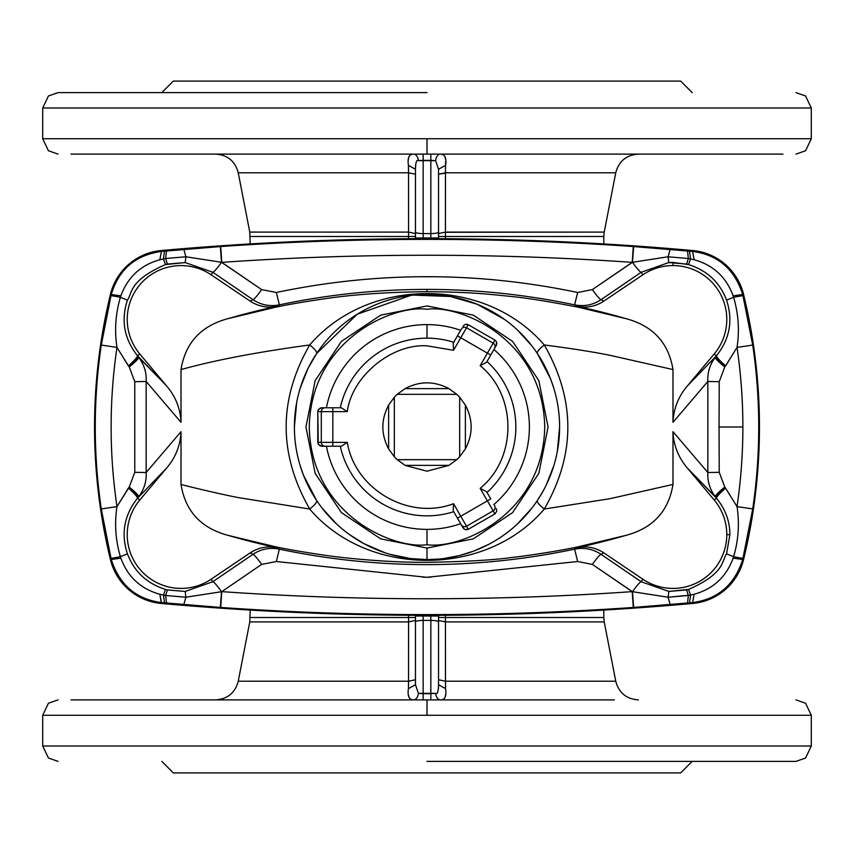 <?xml version="1.0" encoding="UTF-8"?>
<svg xmlns="http://www.w3.org/2000/svg" width="854" height="854" viewBox="0 0 854 854"><rect width="100%" height="100%" fill="white"/><g stroke="black" fill="none" stroke-linecap="round" stroke-linejoin="round"><path stroke-width="1.28" d="M42.7 138.743L427 138.743L427 154.115L71.031 154.115L427 154.115L427 138.743L42.7 138.743L48.422 150.742L42.7 138.743L42.7 107.999L811.3 107.999L805.578 95.99L811.3 107.999L42.7 107.999L48.422 95.99L42.7 107.999L42.7 138.754M614.314 699.885L427 699.885L427 715.257L811.3 715.257L805.578 703.258L811.3 715.257L42.7 715.257L48.422 703.258L42.7 715.257L42.7 746.001L48.422 758.01L42.7 746.001L48.422 758.01L42.7 746.001L42.7 715.257L48.422 703.258L42.7 715.257L427 715.257L427 699.885L71.031 699.885L614.314 699.885M305.945 481.112L303.437 475.123L316.642 500.519A15.372 3.427 -33.7 0 1 309.714 509.037C367.775 577.432 486.204 577.453 544.286 509.037L609.937 498.704L672.984 484.431L672.984 431.686L707.849 472.529L707.849 381.471L672.984 422.314C673.603 408.586 678.418 396.448 687.427 385.88L714.2 353.972A53.813 53.813 0 0 0 672.984 265.573A53.813 53.813 0 0 1 714.2 353.972L716.41 355.819L714.2 353.972L687.427 385.88L716.218 356.011L687.427 385.88C678.418 396.448 673.603 408.586 672.984 422.314L707.849 381.471L707.849 472.529L672.984 431.686C673.603 445.414 678.418 457.552 687.427 468.12L715.214 496.633C709.802 489.246 707.347 481.218 707.849 472.529L719.228 472.305L719.047 427L719.228 472.305L724.768 487.058L719.228 472.305L707.849 472.529C707.347 481.218 709.802 489.246 715.214 496.633L716.41 498.181L715.214 496.633C715.588 495.139 718.78 491.947 724.768 487.058L725.313 487.741L724.768 487.058C718.78 491.947 715.588 495.139 715.214 496.633L716.036 497.701C716.26 496.217 719.356 492.897 725.313 487.741L737.023 506.603A544.564 544.564 0 0 0 742.873 427L719.047 427L719.228 381.695L707.849 381.471C707.347 372.782 709.802 364.754 715.214 357.367L716.474 355.766C729.828 338.931 733.191 320.378 726.562 300.128C719.783 282.3 707.112 270.451 688.537 264.58L672.984 262.413L672.984 265.573A53.813 53.813 0 0 0 642.891 274.774L603.757 301.174L642.891 274.774L641.194 272.266L668.831 262.562L668.095 256.776L668.831 262.562L686.637 264.078L688.335 258.495L668.095 256.776L688.335 258.495L687.545 251.023L670.134 249.549L668.095 256.776L632.483 262.285L668.095 256.776L670.134 249.549L633.657 246.571L632.483 262.285A15.372 1.665 -124.3 0 0 641.194 272.266L642.891 274.774A53.813 53.813 0 0 1 672.984 265.573L672.984 262.413L668.831 262.562L641.194 272.266L601.077 299.658L603.757 301.174C595.569 306.49 586.687 308.198 577.101 306.308A713.175 713.175 0 0 1 625.779 318.595L577.944 307.141C549.175 301.579 527.089 298.035 511.685 296.53C483.428 293.584 468.173 292.079 427 291.694C387.727 292.089 353.812 294.427 325.235 298.686C304.419 301.697 287.617 304.6 274.817 307.397L228.221 318.595L274.817 307.397C287.617 304.6 304.419 301.697 325.235 298.686C353.812 294.427 387.727 292.089 427 291.694L427 289.399C377.34 289.41 328.139 294.566 279.386 304.857L276.899 306.308A713.175 713.175 0 0 0 228.221 318.595C201.117 325.748 185.382 342.732 181.016 369.568L181.016 422.314L146.151 381.471L134.772 381.695L129.232 366.942C135.22 362.053 138.412 358.861 138.786 357.367L137.526 355.766C137.377 357.228 134.345 360.612 128.399 365.918L128.687 366.259C134.644 361.103 137.74 357.783 137.964 356.299C137.74 357.783 134.644 361.103 128.687 366.259L116.977 347.397L101.284 345.08L110.956 295.836A19.215 0.897 13.4 0 1 120.382 297.331L120.852 295.847L111.266 294.513C118.791 269.394 135.498 255.036 161.417 251.439L159.847 259.744L165.665 258.495L166.455 251.023L164.491 251.183L163.456 258.922L164.491 251.183L161.417 251.439L161.342 250.532A2982.499 2982.499 0 0 1 692.658 250.532L692.583 251.439L689.509 251.183L690.544 258.922L694.153 259.744L692.583 251.439L694.153 259.744L690.544 258.922L689.509 251.183L687.545 251.023L688.335 258.495L690.544 258.922L688.335 258.495L686.637 264.078L688.537 264.58L690.544 258.922L688.537 264.58C707.112 270.451 719.783 282.3 726.562 300.128C733.191 320.378 729.828 338.931 716.474 355.766L715.214 357.367C715.588 358.861 718.78 362.053 724.768 366.942L719.228 381.695L719.047 427L742.873 427A544.564 544.564 0 0 0 737.023 347.397L725.313 366.259C719.356 361.103 716.26 357.783 716.036 356.299C716.26 357.783 719.356 361.103 725.313 366.259L725.601 365.918C719.655 360.612 716.623 357.228 716.474 355.766L715.214 357.367C709.802 364.754 707.347 372.782 707.849 381.471L719.228 381.695L724.768 366.942C718.78 362.053 715.588 358.861 715.214 357.367L716.474 355.766C716.623 357.228 719.655 360.612 725.601 365.918L737.023 347.397A544.564 544.564 0 0 1 737.023 506.603C739.617 523.481 738.475 540.176 733.618 556.669L733.148 558.153L742.734 559.487L743.044 558.164A19.215 0.897 -166.6 0 1 733.618 556.669A19.215 0.897 13.4 0 0 743.044 558.164L752.716 508.92L737.023 506.603L725.313 487.741C719.356 492.897 716.26 496.217 716.036 497.701L716.474 498.234L714.2 500.028A53.813 53.813 0 0 1 726.786 534.615L729.903 534.615C729.86 521.239 725.377 509.112 716.474 498.234C716.623 496.772 719.655 493.388 725.601 488.082C719.655 493.388 716.623 496.772 716.474 498.234L716.036 497.701L716.474 498.234C725.377 509.112 729.86 521.239 729.903 534.615L726.562 553.872C721.491 561.025 725.206 573.344 688.537 589.42L686.637 589.922L688.335 595.505L687.545 602.977L689.509 602.817L690.544 595.078L668.095 597.224L632.206 591.641L633.294 607.461L632.483 591.715L633.657 607.429L670.134 604.451L668.095 597.224L670.134 604.451L687.545 602.977L688.335 595.505L690.544 595.078L689.509 602.817L692.583 602.561L694.153 594.256L690.544 595.078L688.537 589.42L690.544 595.078L694.153 594.256L692.583 602.561C717.819 599.252 734.536 584.894 742.734 559.487L733.148 558.153L733.618 556.669L726.562 553.872L733.618 556.669C738.475 540.176 739.617 523.481 737.023 506.603L752.716 508.92L742.734 559.487C734.536 584.894 717.819 599.252 692.583 602.561L692.658 603.468A57.656 57.656 0 0 0 743.546 559.68L742.734 559.487L743.546 559.68A561.142 561.142 0 0 0 743.546 294.32L742.734 294.513L752.716 345.08A560.416 560.416 0 0 1 758.736 427L759.452 427L758.736 427A560.416 560.416 0 0 1 752.716 508.92A560.416 560.416 0 0 0 752.716 345.08L737.023 347.397L752.716 345.08L742.734 294.513L733.148 295.847L733.618 297.331A19.215 0.897 -13.4 0 1 743.044 295.836A19.215 0.897 166.6 0 0 733.618 297.331C738.475 313.824 739.617 330.509 737.023 347.397C739.617 330.509 738.475 313.824 733.618 297.331L726.562 300.128L733.618 297.331L733.148 295.847L742.734 294.513C734.536 269.106 717.819 254.748 692.583 251.439C717.819 254.748 734.536 269.106 742.734 294.513L743.546 294.32A57.656 57.656 0 0 0 692.658 250.532A57.656 57.656 0 0 1 743.546 294.32A561.142 561.142 0 0 1 743.546 559.68A57.656 57.656 0 0 1 692.658 603.468L692.583 602.561L633.294 607.461L632.206 591.641A2965.921 2965.921 0 0 1 221.794 591.641L220.706 607.461A2981.773 2981.773 0 0 0 633.294 607.461A2981.773 2981.773 0 0 1 220.706 607.461L166.455 602.977L165.665 595.505L159.847 594.256L161.417 602.561L164.491 602.817L163.456 595.078L164.491 602.817L166.455 602.977L161.417 602.561L161.342 603.468A2982.499 2982.499 0 0 0 692.658 603.468A2982.499 2982.499 0 0 1 161.342 603.468L159.847 594.256L165.665 595.505L167.363 589.922L165.462 589.42L163.456 595.078L165.462 589.42C146.888 583.549 134.217 571.7 127.438 553.872L120.382 556.669A19.215 0.897 166.6 0 1 110.956 558.164L111.266 559.487L120.852 558.153L120.382 556.669C115.525 540.176 114.383 523.491 116.977 506.603L101.284 508.92L110.956 558.164A19.215 0.897 -13.4 0 0 120.382 556.669L120.852 558.153L111.266 559.487C119.464 584.894 136.181 599.252 161.417 602.561C136.181 599.252 119.464 584.894 111.266 559.487L110.454 559.68A57.656 57.656 0 0 0 161.342 603.468A57.656 57.656 0 0 1 110.454 559.68A561.142 561.142 0 0 1 110.454 294.32A57.656 57.656 0 0 1 161.342 250.532A57.656 57.656 0 0 0 110.454 294.32L111.266 294.513L110.956 295.836L111.266 294.513L110.454 294.32A561.142 561.142 0 0 0 110.454 559.68L111.266 559.487L101.284 508.92A560.416 560.416 0 0 1 101.284 345.08A560.416 560.416 0 0 0 101.284 508.92L116.977 506.603A544.564 544.564 0 0 1 116.977 347.397C114.383 330.519 115.525 313.824 120.382 297.331A19.215 0.897 -166.6 0 0 110.956 295.836L101.284 345.08L116.977 347.397A544.564 544.564 0 0 0 116.977 506.603C114.383 523.491 115.525 540.176 120.382 556.669L127.438 553.872C120.809 533.622 124.172 515.069 137.526 498.234L137.964 497.701C137.74 496.217 134.644 492.897 128.687 487.741L128.399 488.082C134.345 493.388 137.377 496.772 137.526 498.234L138.786 496.633C138.412 495.139 135.22 491.947 129.232 487.058L128.687 487.741C134.644 492.897 137.74 496.217 137.964 497.701L137.526 498.234C137.377 496.772 134.345 493.388 128.399 488.082L116.977 506.603L129.232 487.058C135.22 491.947 138.412 495.139 138.786 496.633C144.198 489.246 146.653 481.218 146.151 472.529L134.772 472.305L129.232 487.058L134.772 472.305L134.772 381.695L134.772 472.305L146.151 472.529L146.151 381.471C146.653 372.782 144.198 364.754 138.786 357.367L137.526 355.766L138.786 357.367C138.412 358.861 135.22 362.053 129.232 366.942L134.772 381.695L146.151 381.471L146.151 472.529C146.653 481.218 144.198 489.246 138.786 496.633L137.59 498.181L138.786 496.633L137.59 498.181L139.8 500.028L166.573 468.12L137.782 497.989L166.573 468.12C175.582 457.552 180.397 445.414 181.016 431.686L146.151 472.529L181.016 431.686C180.397 445.414 175.582 457.552 166.573 468.12L139.8 500.028L137.526 498.234C124.172 515.069 120.809 533.622 127.438 553.872C134.217 571.7 146.888 583.549 165.462 589.42L167.363 589.922L165.665 595.505L166.455 602.977L183.866 604.451L185.905 597.224L165.665 595.505L185.905 597.224L183.866 604.451L220.343 607.429L221.517 591.715L185.905 597.224L185.169 591.438L167.363 589.922L185.169 591.438L185.905 597.224L221.517 591.715A15.372 1.665 55.7 0 0 212.806 581.734L185.169 591.438L212.806 581.734A15.372 1.665 -124.3 0 1 221.517 591.715L221.794 591.641A2965.921 2965.921 0 0 0 632.206 591.641L592.345 564.398L577.656 561.516L426.797 577.304L276.344 561.516L261.655 564.398L221.794 591.641L261.655 564.398C257.107 558.057 254.193 554.705 252.923 554.342L212.806 581.734L211.109 579.226A53.813 53.813 0 0 1 139.8 500.028A53.813 53.813 0 0 0 211.109 579.226L212.806 581.734L252.923 554.342C254.193 554.705 257.107 558.057 261.655 564.398L276.344 561.516L426.797 577.304L577.656 561.516L592.345 564.398C596.893 558.057 599.807 554.705 601.077 554.342C592.986 549.005 584.168 547.275 574.614 549.143L577.656 561.516L574.614 549.143C525.861 559.434 476.66 564.59 427 564.601C377.34 564.59 328.139 559.434 279.386 549.143L276.344 561.516L279.386 549.143C269.832 547.275 261.014 549.005 252.923 554.342L250.243 552.826L211.109 579.226L250.243 552.826L252.923 554.342C261.014 549.005 269.832 547.275 279.386 549.143C328.139 559.434 377.34 564.59 427 564.601C476.66 564.59 525.861 559.434 574.614 549.143C584.168 547.275 592.986 549.005 601.077 554.342C599.807 554.705 596.893 558.057 592.345 564.398L632.483 591.715A15.372 1.665 124.3 0 1 641.194 581.734L601.077 554.342L603.757 552.826C595.569 547.51 586.687 545.802 577.101 547.692L574.614 549.143L577.101 547.692A713.175 713.175 0 0 0 625.779 535.405L577.944 546.859C554.737 551.855 520.214 556.712 511.685 557.47C493.858 560.064 465.633 561.686 427 562.306C391.698 562.626 348.635 558.74 325.235 555.313C302.754 551.994 285.941 549.09 274.817 546.603L228.221 535.405A713.175 713.175 0 0 0 276.899 547.692L279.386 549.143L276.899 547.692C267.313 545.802 258.431 547.51 250.243 552.826C258.431 547.51 267.313 545.802 276.899 547.692A713.175 713.175 0 0 1 228.221 535.405L274.817 546.603C285.941 549.09 302.754 551.994 325.235 555.313C348.635 558.74 391.698 562.626 427 562.306C465.633 561.686 493.858 560.064 511.685 557.47C520.214 556.712 554.737 551.855 577.944 546.859L625.779 535.405A713.175 713.175 0 0 1 577.101 547.692C586.687 545.802 595.569 547.51 603.757 552.826L601.077 554.342L641.194 581.734A15.372 1.665 -55.7 0 0 632.483 591.715L668.095 597.224L668.831 591.438L641.194 581.734L642.891 579.226L603.757 552.826L642.891 579.226L641.194 581.734L668.831 591.438L668.095 597.224L688.335 595.505L686.637 589.922L668.831 591.438L688.537 589.42C725.206 573.344 721.491 561.025 726.562 553.872L729.903 534.615L726.786 534.615A53.813 53.813 0 0 1 642.891 579.226A53.813 53.813 0 0 0 714.2 500.028L716.41 498.181L687.427 468.12L714.2 500.028L687.427 468.12C678.418 457.552 673.603 445.414 672.984 431.686L672.984 484.431C668.639 511.247 652.904 528.242 625.779 535.405L625.779 535.405C652.904 528.242 668.639 511.247 672.984 484.431L609.937 498.704L544.286 509.037A15.372 3.427 33.7 0 1 537.358 500.519A15.372 3.427 -146.3 0 0 544.286 509.037C575.681 454.52 575.681 399.832 544.286 344.963C485.328 276.376 368.394 276.557 309.714 344.963A15.372 3.427 -146.3 0 1 316.642 353.481A15.372 3.427 33.7 0 0 309.714 344.963C278.319 399.48 278.319 454.168 309.714 509.037A15.372 3.427 146.3 0 0 316.642 500.519L307.162 483.759M430.843 577.24L423.157 577.24L430.843 577.24M415.471 174.248L415.471 233.558L415.471 174.248L408.522 172.775L408.564 232.096L415.471 233.558L408.564 232.096L408.522 172.775L415.471 174.248L415.471 233.558L415.471 169.284C415.631 162.335 416.603 159.452 418.364 160.659A7.686 4.846 90 0 0 413.571 154.115C409.077 153.987 407.358 157.734 408.425 165.334L408.522 172.775L408.425 165.334L408.522 172.775L238.245 172.775L249.774 232.096L408.564 232.096L408.586 236.494L408.564 232.096L408.586 236.494L250.201 236.494L408.586 236.494L408.564 232.096L249.774 232.096L238.245 172.775L408.522 172.775L408.425 165.334C407.358 157.734 409.077 153.987 413.571 154.115A7.686 4.846 -90 0 1 418.364 160.659L435.636 160.659A7.686 4.846 90 0 1 440.429 154.115C444.945 154.222 446.663 157.969 445.574 165.334L445.478 172.775L445.617 161.427L445.478 172.775L615.755 172.775L445.478 172.775L445.574 165.334L438.529 169.284L445.574 165.334C446.663 157.969 444.945 154.222 440.429 154.115A7.686 4.846 -90 0 0 435.636 160.659L438.529 169.284L435.636 160.659L430.843 160.338L430.843 154.115L430.843 160.338L423.157 160.338L423.157 154.115L423.157 237.978L430.843 237.978L430.843 233.58L423.157 233.58A7.686 1.462 180 0 1 415.471 232.107L415.471 237.978L423.157 237.978L423.157 238.672L423.157 233.58L430.843 233.58L430.843 237.978L438.529 237.978L438.529 169.284L438.529 232.107A7.686 1.462 180 0 1 430.843 233.58L430.843 160.338L430.843 233.58A7.686 1.462 0 0 0 438.529 232.107L438.529 169.284M441.753 699.821L440.429 699.885C444.923 700.013 446.642 696.266 445.574 688.666L445.478 681.225L445.574 688.666L445.478 681.225L615.755 681.225L604.226 621.904L445.436 621.904L445.414 617.506L603.799 617.506L603.799 610.087L603.799 617.506L445.414 617.506L445.436 621.904L604.226 621.904L615.755 681.225L445.478 681.225L445.574 688.666C446.642 696.266 444.923 700.013 440.429 699.885A7.686 4.846 90 0 1 435.636 693.341L418.364 693.341A7.686 4.846 -90 0 1 413.571 699.885C409.055 699.778 407.337 696.031 408.425 688.666L408.522 681.225L408.425 688.666L408.522 681.225L238.245 681.225L408.522 681.225L408.425 688.666L415.471 684.716L408.425 688.666C407.337 696.031 409.055 699.778 413.571 699.885A7.686 4.846 90 0 0 418.364 693.341L415.471 684.716L418.364 693.341L423.157 693.661L423.157 699.885L423.157 693.661L430.843 693.661L430.843 699.885L430.843 616.022L423.157 616.022L423.157 620.42L430.843 620.42A7.686 1.462 0 0 1 438.529 621.893L438.529 616.022L430.843 616.022L430.843 615.328L430.843 620.42L423.157 620.42L423.157 616.022L415.471 616.022L415.471 684.716L415.471 621.893A7.686 1.462 0 0 1 423.157 620.42L423.157 693.661L423.157 620.42A7.686 1.462 180 0 0 415.471 621.893L415.471 684.716L415.471 620.442L415.471 679.752L408.522 681.225L408.586 617.506L250.201 617.506L408.586 617.506L408.564 621.904L408.586 617.506L408.564 621.904L415.471 620.442L408.564 621.904L249.774 621.904L408.564 621.904L408.522 681.225L415.471 679.752L415.471 620.442L415.471 679.752M603.799 236.494L603.799 243.913L603.799 236.494L445.414 236.494L445.414 238.725L445.414 236.494L603.799 236.494L604.226 232.096L445.436 232.288M340.266 407.785A88.837 88.837 0 0 1 427 338.163L427 324.616A102.384 102.384 0 0 0 326.431 407.785A102.384 102.384 0 0 1 460.637 330.295A102.384 102.384 0 0 0 427 324.616L427 338.163A88.837 88.837 0 0 1 453.72 342.273A88.837 88.837 0 0 0 340.266 407.785L321.435 407.785L318.435 409.482L317.784 411.628L318.286 444.272L321.67 446.215L332.836 446.215L332.836 442.372L321.307 442.372A3.843 3.843 90 0 0 325.15 446.215L320.165 445.916L318.286 444.272L317.784 442.372L321.307 442.372L317.784 442.372L317.784 411.628L321.307 411.628L317.784 411.628L317.944 410.496L320.111 408.105L325.15 407.785A3.843 3.843 90 0 0 321.307 411.628A3.843 3.843 -90 0 1 325.15 407.785L341.301 407.785L347.3 411.628L332.836 411.628L332.836 407.785L332.836 411.628L321.307 411.628L332.836 411.628L332.836 442.372L332.836 411.628L347.3 411.628L341.301 407.785M548.054 372.888L550.563 378.877L537.358 353.481A15.372 3.427 146.3 0 1 544.286 344.963A15.372 3.427 -33.7 0 0 537.358 353.481L546.838 370.241M517.417 330.018L531.722 345.656L517.417 330.018M303.223 474.557L300.149 465.622L303.223 474.557M294.406 426.851L296.669 402.586L294.406 426.851M300.202 388.207L307.686 369.152L300.202 388.207M308.305 367.903L316.642 353.481L308.305 367.903M389.734 554.257L410.507 558.569L427 559.594L439.084 559.05L427 559.594L410.166 558.527M409.685 558.463L394.815 555.634M365.202 544.318L385.09 552.805L363.857 543.603M336.572 523.972L322.3 508.365L336.572 523.972M531.668 508.397L517.417 523.982L531.668 508.397M488.798 544.318L474.162 550.926L488.798 544.318M473.735 551.086L459.228 555.623L443.525 558.569L459.217 555.623L473.735 551.086M440.91 558.868L439.137 559.039L440.91 558.868M550.777 379.454L553.851 388.367M559.594 427.149L557.331 451.414M553.798 465.793L546.336 484.805L553.798 465.793M542.621 491.904L537.358 500.519L542.61 491.936M504.266 319.247L477.044 304.205L450.453 296.487L413.24 295.121M410.635 295.42L357.239 314.229L316.642 353.481M349.734 534.753L363.687 543.507M427 559.594A132.594 132.594 0 0 1 312.169 360.698A132.594 132.594 0 0 1 541.831 360.698A132.594 132.594 0 0 1 427 559.594A132.594 132.594 0 0 0 541.831 360.698A132.594 132.594 0 0 0 312.169 360.698A132.594 132.594 0 0 0 427 559.594L427 548.065L380.671 538.853L341.397 512.603L315.147 473.329L305.935 427L315.147 380.671L341.397 341.397L380.671 315.147L427 305.935L473.329 315.147L512.603 341.397L538.853 380.671L548.065 427L538.853 473.329L512.603 512.603L473.329 538.853L427 548.065L427 559.594M394.334 456.773A44.194 44.194 0 0 0 397.227 459.665L456.773 459.665A44.194 44.194 0 0 0 459.665 456.773L459.665 397.227A44.194 44.194 0 0 0 456.773 394.334L397.227 394.334A44.194 44.194 0 0 0 394.334 397.227L394.334 456.773L394.334 397.227L388.623 405.074C380.937 419.688 380.937 434.312 388.623 448.926L388.623 405.074L388.623 448.926L394.334 456.773L388.623 448.926C380.937 434.312 380.937 419.688 388.623 405.074L394.334 397.227A44.194 44.194 0 0 1 397.227 394.334L456.773 394.334L448.926 388.623L405.074 388.623L397.227 394.334L405.074 388.623L448.926 388.623C434.312 380.937 419.688 380.937 405.074 388.623C419.688 380.937 434.312 380.937 448.926 388.623L456.773 394.334A44.194 44.194 0 0 1 459.665 397.227L459.665 456.773L465.377 448.926C473.063 434.312 473.063 419.688 465.377 405.074L465.377 448.926L465.377 405.074L459.665 397.227L465.377 405.074C473.063 419.688 473.063 434.312 465.377 448.926L459.665 456.773A44.194 44.194 0 0 1 456.773 459.665L397.227 459.665L405.074 465.377L427 471.194L448.926 465.377L405.074 465.377L448.926 465.377L456.773 459.665L448.926 465.377L427 471.194L405.074 465.377L397.227 459.665A44.194 44.194 0 0 1 394.334 456.773M468.291 324.723L494.925 340.095L496.452 341.739L496.42 345.187L490.73 355.061L487.399 353.14L493.164 343.148A3.843 3.843 30 0 1 494.573 348.4L496.814 343.874L496.452 341.739L494.925 340.095L493.164 343.148L466.53 327.776L493.164 343.148L487.399 353.14L490.73 355.061L494.573 348.4A3.843 3.843 -150 0 0 493.164 343.148L494.925 340.095L468.291 324.723L460.765 337.768L457.445 335.846L453.207 343.169L459.644 332.035L457.445 335.846L460.765 337.768L466.53 327.776A3.843 3.843 -150 0 0 461.288 329.185L457.445 335.846L461.288 329.185A3.843 3.843 30 0 1 466.53 327.776L468.291 324.723L465.099 324.435L463.028 326.164L465.099 324.435M490.73 498.939L487.399 500.86L493.164 510.852A3.843 3.843 -30 0 0 494.573 505.6L493.922 504.49A102.384 102.384 0 0 0 493.922 349.51L490.73 355.061L493.922 349.51A102.384 102.384 0 0 1 493.922 504.49L494.573 505.6A3.843 3.843 150 0 1 493.164 510.852L494.925 513.905L496.772 511.279L496.313 508.61L496.772 511.279L494.925 513.905L493.164 510.852L466.53 526.224L460.765 516.232L457.445 518.154L461.288 524.815A3.843 3.843 -30 0 0 466.53 526.224L468.291 529.277L494.925 513.905L468.291 529.277L466.53 526.224A3.843 3.843 150 0 1 461.288 524.815L464.085 529.021L466.113 529.779L468.291 529.277L465.046 529.544L463.146 528.028L453.207 510.831L453.538 503.711C408.97 520.705 354.858 489.47 347.3 442.372L332.836 442.372L332.836 446.215L325.15 446.215A3.843 3.843 -90 0 1 321.307 442.372L321.307 411.628L321.307 442.372L347.3 442.372L341.301 446.215L332.836 446.215L341.301 446.215L347.3 442.372C354.858 489.47 408.97 520.705 453.538 503.711L453.207 510.831L457.445 518.154L460.765 516.232L453.538 503.711L466.53 526.224L493.164 510.852L487.399 500.86L460.765 516.232L490.73 498.939L486.492 491.605L490.73 498.939M490.73 355.061L486.492 362.395L480.161 365.661C517.172 395.765 517.172 458.235 480.161 488.339L486.492 491.605L480.161 488.339L487.399 500.86L480.161 488.339C517.172 458.235 517.172 395.765 480.161 365.661L486.492 362.395L490.73 355.061M487.015 361.498A88.837 88.837 0 0 1 487.015 492.502A88.837 88.837 0 0 0 487.015 361.498M427 548.065L473.329 538.853L512.603 512.603L538.853 473.329L548.065 427L538.853 380.671L512.603 341.397L473.329 315.147L427 305.935L380.671 315.147L341.397 341.397L315.147 380.671L305.935 427L315.147 473.329L341.397 512.603L380.671 538.853L427 548.065M427 544.724C392.562 549.453 310.877 514.14 309.276 427C310.877 339.86 392.562 304.547 427 309.276C461.438 304.547 543.123 339.86 544.724 427C543.123 514.14 461.438 549.453 427 544.724C461.438 549.453 543.123 514.14 544.724 427C543.123 339.86 461.438 304.547 427 309.276C392.562 304.547 310.877 339.86 309.276 427C310.877 514.14 392.562 549.453 427 544.724L427 529.384A102.384 102.384 0 0 0 460.637 523.705A102.384 102.384 0 0 1 427 529.384L427 544.724M340.266 446.215A88.837 88.837 0 0 0 453.72 511.727A88.837 88.837 0 0 1 340.266 446.215L341.301 446.215M326.431 446.215A102.384 102.384 0 0 0 427 529.384A102.384 102.384 0 0 1 326.431 446.215M487.399 353.14L480.161 365.661L487.399 353.14L460.765 337.768L487.399 353.14M453.207 343.169L453.538 350.289L460.765 337.768L453.538 350.289L427 345.827C391.527 343.564 351.795 376.368 347.3 411.628C351.795 376.368 391.527 343.564 427 345.827L453.538 350.289L453.207 343.169M466.401 324.21L467.597 324.413M493.922 504.49L494.573 505.6M173.33 772.913L161.801 761.373L173.33 772.913L680.67 772.913L173.33 772.913L680.67 772.913L692.199 761.373M680.67 81.087L692.199 92.627L680.67 81.087L173.33 81.087L680.67 81.087L173.33 81.087L161.801 92.627M427 761.373L795.971 761.373L427 761.373M427 92.627L58.029 92.627L427 92.627M805.578 758.01L811.3 746.001L42.7 746.001L811.3 746.001L811.3 715.257L811.3 746.001L805.578 758.01L795.971 761.373M811.3 138.743L811.3 107.999L805.578 95.99L811.3 107.999L811.3 138.743L805.578 150.742L811.3 138.743L805.578 150.742L811.3 138.743L427 138.743L811.3 138.743M438.529 685.495L438.39 689.263L438.529 685.495M427 154.115L782.969 154.115L427 154.115M415.471 168.505L415.61 164.737L415.471 168.505M409.023 697.537L408.511 695.081L409.023 697.537M445.5 694.996L445.276 696.48L445.5 694.996M445.478 173.116L438.529 174.248L438.529 233.558L438.529 174.248L445.478 172.775L445.414 236.494L445.436 232.096L438.529 233.558L445.436 232.096L604.226 232.096L615.755 172.775C618.862 161.171 626.398 154.948 638.386 154.115M438.529 679.752L438.529 620.442L438.529 679.752L445.478 681.225L445.436 621.904L438.529 620.442L445.436 621.904L445.478 681.225L438.529 679.752L438.529 620.442L438.529 684.716L438.529 621.893A7.686 1.462 180 0 0 430.843 620.42L430.843 693.661L435.636 693.341A7.686 4.846 -90 0 0 440.429 699.885M444.977 156.463L445.489 158.919L444.977 156.463M408.5 159.004L408.724 157.52L408.5 159.004M415.471 169.284L415.471 232.107A7.686 1.462 0 0 0 423.157 233.58L423.157 160.338L418.364 160.659C416.603 159.452 415.631 162.335 415.471 169.284L408.425 165.334L415.471 169.284L415.471 232.107L415.471 169.284M408.564 622.641L408.564 621.904M445.436 232.107L445.478 172.775M415.471 617.506L408.586 617.506L408.586 615.275L408.586 617.506L415.471 617.506M415.471 621.893L415.471 615.307L415.471 616.022L423.157 616.022L423.157 615.328L423.157 616.022L438.529 616.022L438.529 615.307L438.529 684.716C438.369 691.665 437.397 694.548 435.636 693.341C437.397 694.548 438.369 691.665 438.529 684.716L445.574 688.666L438.529 684.716L438.529 621.893M445.414 617.506L438.529 617.506L445.414 617.506L445.414 615.275L445.414 617.506M438.529 236.494L445.414 236.494L438.529 236.494M438.529 232.107L438.529 238.693L438.529 237.978L430.843 237.978L430.843 238.672L430.843 237.978L415.471 237.978L415.471 238.693L415.471 232.107M408.586 236.494L415.471 236.494L408.586 236.494L408.586 238.725L408.586 236.494M438.529 174.248L438.529 233.558L438.529 174.248M423.157 276.76L430.843 276.76L423.157 276.76M694.153 594.256C713.25 588.94 726.252 576.909 733.148 558.153M120.852 558.153C127.748 576.909 140.75 588.94 159.847 594.256M733.148 295.847C726.252 277.091 713.25 265.06 694.153 259.744M633.657 246.571L632.206 262.359L633.657 246.571L692.583 251.439L692.658 250.532A2982.499 2982.499 0 0 0 161.342 250.532L161.417 251.439L220.706 246.539A2981.773 2981.773 0 0 1 633.294 246.539L633.657 246.571M220.343 246.571L221.794 262.359L220.706 246.539L183.866 249.549L185.905 256.776L221.517 262.285L220.343 246.571M166.455 251.023L165.665 258.495L185.905 256.776L183.866 249.549L166.455 251.023M159.847 259.744L161.417 251.439C135.498 255.036 118.791 269.394 111.266 294.513L120.852 295.847L120.382 297.331L127.438 300.128C132.509 292.975 128.794 280.656 165.462 264.58L167.363 264.078L165.665 258.495L163.456 258.922L165.462 264.58L163.456 258.922L159.847 259.744C140.75 265.06 127.748 277.091 120.852 295.847M601.077 299.658L641.194 272.266A15.372 1.665 55.7 0 1 632.483 262.285L592.345 289.602C596.893 295.943 599.807 299.295 601.077 299.658C593.007 304.985 584.179 306.714 574.614 304.857L577.101 306.308C586.687 308.198 595.569 306.49 603.757 301.174L601.077 299.658C599.807 299.295 596.893 295.943 592.345 289.602L577.656 292.484L574.614 304.857C584.179 306.714 593.007 304.985 601.077 299.658M633.294 246.539A2981.773 2981.773 0 0 0 220.706 246.539L221.794 262.359A2965.921 2965.921 0 0 1 632.206 262.359L633.294 246.539M544.286 509.037C486.204 577.453 367.775 577.432 309.714 509.037L238.597 497.636C225.702 495.288 189.332 486.823 181.016 484.431C185.361 511.247 201.096 528.242 228.221 535.405C201.096 528.242 185.361 511.247 181.016 484.431L181.016 431.697L181.016 484.431C189.332 486.823 225.702 495.288 238.597 497.636L309.714 509.037C278.319 454.168 278.319 399.48 309.714 344.963C257.641 351.997 214.738 360.207 181.016 369.568C214.738 360.207 257.641 351.997 309.714 344.963C368.394 276.557 485.328 276.376 544.286 344.963C575.681 399.832 575.681 454.52 544.286 509.037M672.984 422.314L672.984 369.568L609.937 355.296C592.943 351.869 571.059 348.432 544.286 344.963C571.059 348.432 592.943 351.869 609.937 355.296L672.984 369.568L672.984 422.303M252.923 299.658C254.193 299.295 257.107 295.943 261.655 289.602L221.517 262.285A15.372 1.665 -55.7 0 1 212.806 272.266L252.923 299.658C261.014 304.995 269.832 306.725 279.386 304.857L276.344 292.484C376.785 271.444 477.215 271.444 577.656 292.484L592.345 289.602L632.206 262.359A2965.921 2965.921 0 0 0 221.794 262.359L261.655 289.602L276.344 292.484L261.655 289.602C257.107 295.943 254.193 299.295 252.923 299.658L212.806 272.266A15.372 1.665 124.3 0 0 221.517 262.285L185.905 256.776L185.169 262.562L212.806 272.266L211.109 274.774L250.243 301.174L252.923 299.658L250.243 301.174C258.431 306.49 267.313 308.198 276.899 306.308L279.386 304.857C328.139 294.566 377.34 289.41 427 289.399C476.585 289.41 525.786 294.555 574.614 304.857L577.656 292.484C477.215 271.444 376.785 271.444 276.344 292.484L279.386 304.857C269.832 306.725 261.014 304.995 252.923 299.658M165.665 258.495L167.363 264.078L185.169 262.562L185.905 256.776L165.665 258.495M137.526 355.766C124.172 338.931 120.809 320.389 127.438 300.128L120.382 297.331C115.525 313.824 114.383 330.519 116.977 347.397L128.399 365.918C134.345 360.612 137.377 357.228 137.526 355.766L139.8 353.972A53.813 53.813 0 0 1 211.109 274.774L212.806 272.266L185.169 262.562L165.462 264.58C128.794 280.656 132.509 292.975 127.438 300.128C120.809 320.389 124.172 338.931 137.526 355.766M672.984 369.568L672.984 369.568C668.618 342.732 652.883 325.748 625.779 318.595A713.175 713.175 0 0 0 577.101 306.308L574.614 304.857C525.786 294.555 476.585 289.41 427 289.399L427 291.694C468.173 292.079 483.428 293.584 511.685 296.53C527.089 298.035 549.175 301.579 577.944 307.141L625.779 318.595M228.221 318.595A713.175 713.175 0 0 1 276.899 306.308C267.313 308.198 258.431 306.49 250.243 301.174L211.109 274.774A53.813 53.813 0 0 0 139.8 353.972L137.59 355.819L166.573 385.88L139.8 353.972L166.573 385.88L138.786 357.367C144.198 364.754 146.653 372.782 146.151 381.471L181.016 422.314C180.407 408.618 175.593 396.48 166.573 385.88C175.593 396.48 180.407 408.618 181.016 422.314L181.016 369.568M48.422 150.742L58.029 154.115M805.578 703.258L795.971 699.885M48.422 758.01L58.029 761.373M48.422 95.99L58.029 92.627M805.578 95.99L795.971 92.627M48.422 703.258L58.029 699.885M805.578 150.742L795.971 154.115M250.201 610.087L249.774 621.904L238.245 681.225C235.138 692.829 227.602 699.052 215.614 699.885M615.755 681.225C618.862 692.829 626.398 699.052 638.386 699.885M603.799 617.506L604.226 621.904M238.245 172.775C235.138 161.171 227.602 154.948 215.614 154.115M250.201 243.913L249.774 232.096"/></g></svg>
